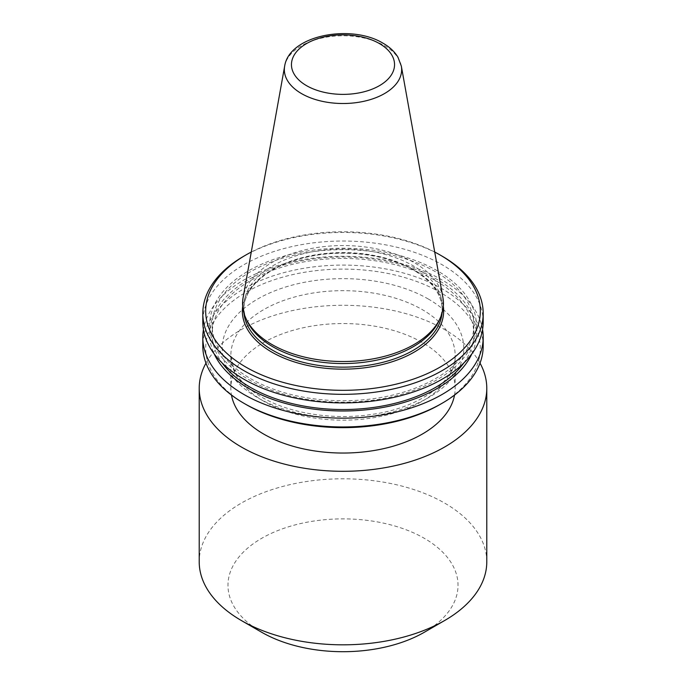 <?xml version="1.0" encoding="UTF-8"?>
<svg xmlns="http://www.w3.org/2000/svg" width="686" height="686" viewBox="0 0 686 686"><rect width="100%" height="100%" fill="white"/><g stroke="black" fill="none" stroke-linecap="round" stroke-linejoin="round"><path stroke-width="0.51" stroke-dasharray="3.43 2.57" d="M424.334 632.252A115.025 66.413 0 0 0 424.334 538.33A115.025 66.413 0 0 0 261.666 538.33A115.025 66.413 0 0 0 261.666 632.252M486.786 561.808A143.786 83.015 0 0 0 444.674 503.112A143.786 83.015 0 0 0 287.974 485.113A143.786 83.015 0 0 0 199.214 561.808M480.02 363.134A143.786 83.015 0 0 0 444.674 329.597A143.786 83.015 0 0 0 205.98 363.134M454.535 395.059A112.152 64.75 0 0 0 455.152 388.293A112.152 64.75 0 0 0 422.302 342.511A112.152 64.75 0 0 0 300.082 328.474A112.152 64.75 0 0 0 230.848 388.293A112.152 64.75 0 0 0 231.465 395.059M442.899 297.553A100.43 57.984 0 0 0 414.018 262.532A100.43 57.984 0 0 0 309.412 248.889A100.43 57.984 0 0 0 243.101 297.553M438.869 321.014A99.213 57.281 0 0 0 442.213 306.273A99.213 57.281 0 0 0 413.152 265.774A99.213 57.281 0 0 0 305.03 253.357A99.213 57.281 0 0 0 243.787 306.273A99.213 57.281 0 0 0 247.131 321.014M483.193 321.966A140.193 80.939 0 0 0 442.127 264.736A140.193 80.939 0 0 0 289.355 247.192A140.193 80.939 0 0 0 202.807 321.966M248.709 379.632A133.35 76.986 0 0 0 437.291 379.632A133.35 76.986 0 0 0 437.291 270.747A133.35 76.986 0 0 0 248.709 270.747A133.35 76.986 0 0 0 248.709 379.632M463.753 363.083A130.846 75.546 0 0 0 473.846 333.996A130.846 75.546 0 0 0 435.524 280.583A130.846 75.546 0 0 0 292.931 264.204A130.846 75.546 0 0 0 212.154 333.996A130.846 75.546 0 0 0 222.247 363.083M250.476 378.603A130.846 75.546 0 0 0 393.069 394.982A130.846 75.546 0 0 0 473.846 325.19A130.846 75.546 0 0 0 435.524 271.776A130.846 75.546 0 0 0 292.931 255.398A130.846 75.546 0 0 0 212.154 325.19A130.846 75.546 0 0 0 250.476 378.603M471.822 353.899A133.35 76.986 0 0 0 437.291 279.554A133.35 76.986 0 0 0 276.347 267.317A133.35 76.986 0 0 0 214.178 353.899M482.567 329.597A140.193 80.939 0 0 0 442.127 279.991A140.193 80.939 0 0 0 295.52 261.066A140.193 80.939 0 0 0 203.433 329.597M483.193 346.027A140.193 80.939 0 0 0 442.127 288.797A140.193 80.939 0 0 0 289.355 271.253A140.193 80.939 0 0 0 202.807 346.027M440.095 404.431A137.311 79.276 0 0 0 440.095 292.322A137.311 79.276 0 0 0 245.905 292.322A137.311 79.276 0 0 0 245.905 404.431M442.127 256.161A140.193 80.939 0 0 0 243.873 256.161M434.727 252.054A137.311 79.276 0 0 0 251.273 252.054M263.698 401.207A112.152 64.75 180 0 1 230.848 355.425A112.152 64.75 180 0 1 300.082 295.597A112.152 64.75 180 0 1 422.302 309.635A112.152 64.75 180 0 1 455.152 355.425A112.152 64.75 180 0 1 385.918 415.244A112.152 64.75 180 0 1 263.698 401.207M428.407 299.07A120.779 69.732 0 0 0 257.593 299.07A120.779 69.732 0 0 0 257.593 397.683A120.779 69.732 0 0 0 428.407 397.683A120.779 69.732 0 0 0 428.407 299.07M401.344 66.156A58.662 33.863 0 0 0 384.477 45.696A58.662 33.863 0 0 0 323.38 37.73A58.662 33.863 0 0 0 284.656 66.156M442.05 313.116A99.213 57.281 0 0 0 442.213 309.875A99.213 57.281 0 0 0 413.152 269.366A99.213 57.281 0 0 0 305.03 256.95A99.213 57.281 0 0 0 243.787 309.875A99.213 57.281 0 0 0 243.95 313.116M443.319 306.325A100.645 58.113 0 0 0 414.173 269.958A100.645 58.113 0 0 0 308.297 256.504A100.645 58.113 0 0 0 242.681 306.325M455.152 388.293L455.152 355.425C456.782 379.418 421.821 407.578 372.215 414.361C333.456 420.467 289.363 413.461 261.906 397.254C247.86 388.936 238.556 379.675 234.003 369.497L230.848 355.425L230.848 388.293M243.787 306.273L243.787 309.875C243.144 287.245 269.838 264.736 308.074 256.847C343.712 248.872 386.853 254.3 413.452 270.027C432.317 281.311 441.904 294.594 442.213 309.875L442.213 306.273M473.846 333.996L473.846 325.19M212.154 333.996L212.154 325.19"/><path stroke-width="1.03" d="M205.98 363.134A143.786 83.015 0 0 0 199.214 388.293L199.214 561.808A143.786 83.015 0 0 0 241.326 620.504A143.786 83.015 0 0 0 241.326 620.513L261.666 632.252A115.025 66.413 0 0 0 424.334 632.252L444.674 620.504A143.786 83.015 0 0 0 486.786 561.808L486.786 388.293A143.786 83.015 0 0 0 480.02 363.134M241.326 620.513A143.786 83.015 0 0 0 444.674 620.504M199.214 388.293A143.786 83.015 0 0 0 241.326 446.989A143.786 83.015 0 0 0 398.026 464.988A143.786 83.015 0 0 0 486.786 388.293M231.465 395.059A112.152 64.75 0 0 0 263.698 434.075A112.152 64.75 0 0 0 380.438 449.33A112.152 64.75 0 0 0 454.535 395.059M284.656 66.156L243.101 297.553A100.43 57.984 0 0 0 245.948 318.458A100.43 57.984 0 0 0 271.982 344.535A100.43 57.984 0 0 0 369.068 359.533A100.43 57.984 0 0 0 440.052 318.458A100.43 57.984 0 0 0 442.899 297.553L401.344 66.156L397.949 57.187C394.561 51.63 389.597 46.974 383.045 43.227C351.258 23.778 289.295 35.003 284.656 66.156A58.662 33.863 0 0 0 301.523 93.596A58.662 33.863 0 0 0 368.219 100.225A58.662 33.863 0 0 0 401.344 66.156M245.948 318.458L247.131 321.014A99.213 57.281 0 0 0 272.848 346.773A99.213 57.281 0 0 0 368.751 361.591A99.213 57.281 0 0 0 438.869 321.014L440.052 318.458M245.905 367.104A137.311 79.276 0 0 0 440.095 367.104A137.311 79.276 0 0 0 440.095 254.986L442.127 256.161A140.193 80.939 0 0 1 483.193 313.391A140.193 80.939 0 0 1 396.645 388.173A140.193 80.939 0 0 1 243.873 370.62A140.193 80.939 0 0 1 202.807 313.391A140.193 80.939 0 0 1 243.873 256.161L245.905 254.986A137.311 79.276 0 0 0 245.905 367.104M202.807 313.391L202.807 321.966A140.193 80.939 0 0 0 243.873 379.204A140.193 80.939 0 0 0 396.645 396.748A140.193 80.939 0 0 0 483.193 321.966L483.193 313.391M222.247 363.083A130.846 75.546 0 0 0 250.476 387.41A130.846 75.546 0 0 0 463.753 363.083M214.178 353.899A133.35 76.986 0 0 0 248.709 388.439A133.35 76.986 0 0 0 377.54 408.359A133.35 76.986 0 0 0 471.822 353.899M203.433 329.597A140.193 80.939 0 0 0 202.807 337.22A140.193 80.939 0 0 0 243.873 394.45A140.193 80.939 0 0 0 396.645 411.994A140.193 80.939 0 0 0 483.193 337.22A140.193 80.939 0 0 0 482.567 329.597M442.127 403.257L440.095 404.431A137.311 79.276 0 0 1 245.905 404.431L243.873 403.265A140.193 80.939 0 0 0 442.127 403.257A140.193 80.939 0 0 0 483.193 346.027L483.193 337.22M202.807 337.22L202.807 346.027A140.193 80.939 0 0 0 243.873 403.257A140.193 80.939 0 0 0 243.873 403.265M442.127 256.161L440.095 254.986A137.311 79.276 0 0 0 434.727 252.054M251.273 252.054A137.311 79.276 0 0 0 245.905 254.986M306.556 85.664A51.544 29.755 0 0 0 379.444 85.664A51.544 29.755 0 0 0 379.444 43.578A51.544 29.755 0 0 0 306.556 43.578A51.544 29.755 0 0 0 306.556 85.664M243.95 313.116A99.213 57.281 0 0 0 272.848 350.375A99.213 57.281 0 0 0 378.355 363.391A99.213 57.281 0 0 0 442.05 313.116M242.681 306.325A100.645 58.113 0 0 0 271.827 352.132A100.645 58.113 0 0 0 385.266 363.786A100.645 58.113 0 0 0 443.319 306.325M245.905 404.431L243.873 403.257M261.666 632.252L241.326 620.504"/></g></svg>
